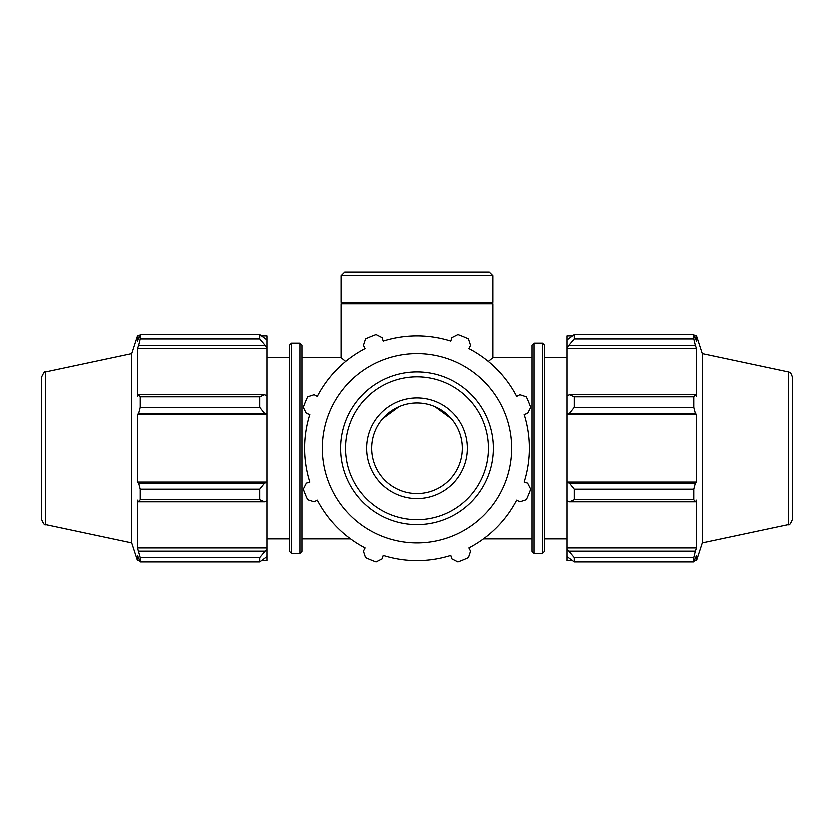 <?xml version="1.0" encoding="UTF-8"?>
<svg xmlns="http://www.w3.org/2000/svg" width="834" height="834" viewBox="0 0 834 834"><rect width="100%" height="100%" fill="white"/><g stroke="black" fill="none" stroke-linecap="round" stroke-linejoin="round"><path stroke-width="1.25" d="M301.908 357.598L341.064 357.598L345.63 361.393M488.37 361.393L492.936 357.598L532.092 357.598M516.736 500.192L519.947 501.87L526.39 499.774A120.899 120.899 0 0 0 530.758 489.214L527.693 483.178L524.232 482.094A112.444 112.444 0 0 0 524.232 414.467L527.693 413.372L530.758 407.336A120.899 120.899 0 0 0 526.39 396.786L519.947 394.68L516.736 396.358A112.444 112.444 0 0 0 468.916 348.539L470.595 345.328L468.489 338.885A120.899 120.899 0 0 0 457.939 334.517L451.903 337.582L450.808 341.043A112.444 112.444 0 0 0 383.192 341.043L382.097 337.582L376.061 334.517A120.899 120.899 0 0 0 365.511 338.885L363.405 345.328L365.083 348.539A112.444 112.444 0 0 0 317.264 396.358L314.053 394.68L307.61 396.786A120.899 120.899 0 0 0 303.242 407.336L306.307 413.372L309.768 414.467A112.444 112.444 0 0 0 309.768 482.094L306.307 483.178L303.242 489.214A120.899 120.899 0 0 0 307.61 499.774L314.053 501.87L317.264 500.192A112.444 112.444 0 0 0 365.083 548.011L363.405 551.232L365.511 557.665A120.899 120.899 0 0 0 376.061 562.033L382.097 558.968L383.192 555.517A112.444 112.444 0 0 0 450.808 555.517L451.903 558.968L457.939 562.033A120.899 120.899 0 0 0 468.489 557.665L470.595 551.232L468.916 548.011A112.444 112.444 0 0 0 516.736 500.192M417 353.564A94.711 94.711 0 0 1 499.024 495.636A94.711 94.711 0 0 1 334.976 495.636A94.711 94.711 0 0 1 417 353.564M457.063 427.05A45.338 45.338 0 0 1 400.977 490.694A45.338 45.338 0 0 1 382.983 418.303A45.338 45.338 0 0 1 457.063 427.05M417 397.901A50.374 50.374 0 0 1 467.374 448.275A50.374 50.374 0 0 1 417 498.649A50.374 50.374 0 0 1 366.626 448.275A50.374 50.374 0 0 1 417 397.901M382.827 556.664L383.192 555.517M469.479 549.085L468.916 548.011M365.083 548.011L364.521 549.085M450.808 555.517L451.173 556.664M264.461 501.87L266.88 500.754L266.88 482.448L264.461 483.178L259.624 489.214L259.624 499.774L264.461 501.87L138.715 501.87L137.537 500.192L137.537 548.011L140.279 557.665L140.279 562.033L137.537 555.517L137.537 560.719L139.601 560.719M266.88 500.754L266.88 549.085L259.624 557.665L259.624 562.033L266.88 556.664L266.88 549.085M266.88 556.664L266.88 560.719L261.73 560.719M261.73 335.841L266.88 335.841L266.88 339.886L259.624 334.517L259.624 338.885L266.88 347.476L266.88 339.886M266.88 347.476L266.88 395.806L264.461 394.68L259.624 396.786L259.624 407.336L264.461 413.372L266.88 414.102L266.88 395.806M266.88 414.102L266.88 482.448M259.624 499.774L140.279 499.774L138.715 501.87M259.624 562.033L140.279 562.033M259.624 338.885L140.279 338.885L138.715 345.328L264.461 345.328M45.693 371.87C45.088 370.765 43.754 372.402 41.7 376.791L41.7 519.759C43.545 524.044 44.88 525.691 45.693 524.69L45.693 371.87L131.772 353.564L137.537 335.841L137.537 341.043L140.279 334.517L259.624 334.517M140.279 334.517L140.279 338.885M266.88 414.467L137.537 414.467L138.715 413.372L264.461 413.372M259.624 407.336L140.279 407.336L138.715 413.372M264.461 483.178L138.715 483.178L140.279 489.214L140.279 499.774M138.715 483.178L137.537 482.094L137.537 414.467M264.461 394.68L138.715 394.68L140.279 396.786L140.279 407.336M138.715 394.68L137.537 396.358L137.537 348.539L138.715 345.328M131.772 353.564L131.772 542.986L137.537 560.719M140.279 557.665L259.624 557.665M264.461 551.232L138.715 551.232M140.279 489.214L259.624 489.214M140.279 396.786L259.624 396.786M291.41 343.097L289.398 345.109L289.398 551.451L291.41 553.463L291.41 343.097L299.896 343.097L299.896 553.463L301.908 551.451L301.908 345.109L299.896 343.097M266.88 548.011L137.537 548.011M266.88 482.094L137.537 482.094M266.88 348.539L137.537 348.539M266.88 357.598L289.398 357.598M569.539 501.87L574.376 499.774L574.376 489.214L569.539 483.178L567.12 482.448L567.12 500.754L569.539 501.87L695.285 501.87L693.721 499.774L574.376 499.774M567.12 482.448L567.12 414.102L569.539 413.372L574.376 407.336L574.376 396.786L569.539 394.68L567.12 395.806L567.12 414.102M567.12 395.806L567.12 347.476L574.376 338.885L574.376 334.517L567.12 339.886L567.12 347.476M567.12 339.886L567.12 335.841L572.27 335.841M572.27 560.719L567.12 560.719L567.12 556.664L574.376 562.033L574.376 557.665L567.12 549.085L567.12 556.664M567.12 549.085L567.12 500.754M567.12 482.094L696.463 482.094L695.285 483.178L569.539 483.178M574.376 489.214L693.721 489.214L695.285 483.178M567.12 548.011L696.463 548.011L695.285 551.232L569.539 551.232M574.376 557.665L693.721 557.665L695.285 551.232M788.307 371.87C789.36 373.048 789.965 370.098 792.3 376.791L792.3 519.759C790.496 524.033 789.162 525.681 788.307 524.69L788.307 371.87L702.228 353.564L696.463 335.841L696.463 341.043L693.721 334.517L693.721 338.885L574.376 338.885M574.376 334.517L693.721 334.517M569.539 345.328L695.285 345.328L696.463 348.539L696.463 396.358L695.285 394.68L569.539 394.68M574.376 396.786L693.721 396.786L695.285 394.68M702.228 353.564L702.228 542.986L696.463 560.719L696.463 555.517L693.721 562.033L574.376 562.033M695.285 345.328L693.721 338.885M693.721 396.786L693.721 407.336L574.376 407.336M569.539 413.372L695.285 413.372L693.721 407.336M695.285 413.372L696.463 414.467L696.463 482.094M693.721 489.214L693.721 499.774M695.285 501.87L696.463 500.192L696.463 548.011M693.721 557.665L693.721 562.033M567.12 414.467L696.463 414.467M567.12 348.539L696.463 348.539M544.602 551.451L544.602 345.109L542.59 343.097L542.59 553.463L544.602 551.451M542.59 553.463L534.104 553.463L534.104 343.097L542.59 343.097M534.104 343.097L532.092 345.109L532.092 551.451L534.104 553.463M544.602 357.598L567.12 357.598M382.639 418.699L399.006 406.658M434.994 406.658L451.361 418.699M341.064 275.606L492.936 275.606L489.287 271.967L344.713 271.967L341.064 275.606L341.064 302.189L492.936 302.189L492.936 275.606M341.064 357.598L341.064 303.701L492.936 303.701L492.936 357.598M342.576 303.701L341.064 302.189M417 376.791A71.484 71.484 0 0 0 345.516 448.275A71.484 71.484 0 0 0 417 519.759A71.484 71.484 0 0 0 488.484 448.275A71.484 71.484 0 0 0 417 376.791M417 371.87A76.415 76.415 0 0 1 493.415 448.275A76.415 76.415 0 0 1 417 524.69A76.415 76.415 0 0 1 340.585 448.275A76.415 76.415 0 0 1 417 371.87M301.908 538.952L350.52 538.952M483.48 538.952L532.092 538.952M291.41 553.463L299.896 553.463M137.537 335.841L139.601 335.841M45.693 524.69L131.772 542.986M266.88 538.952L289.398 538.952M694.399 560.719L696.463 560.719M694.399 335.841L696.463 335.841M788.307 524.69L702.228 542.986M544.602 538.952L567.12 538.952M491.424 303.701L492.936 302.189"/></g></svg>
